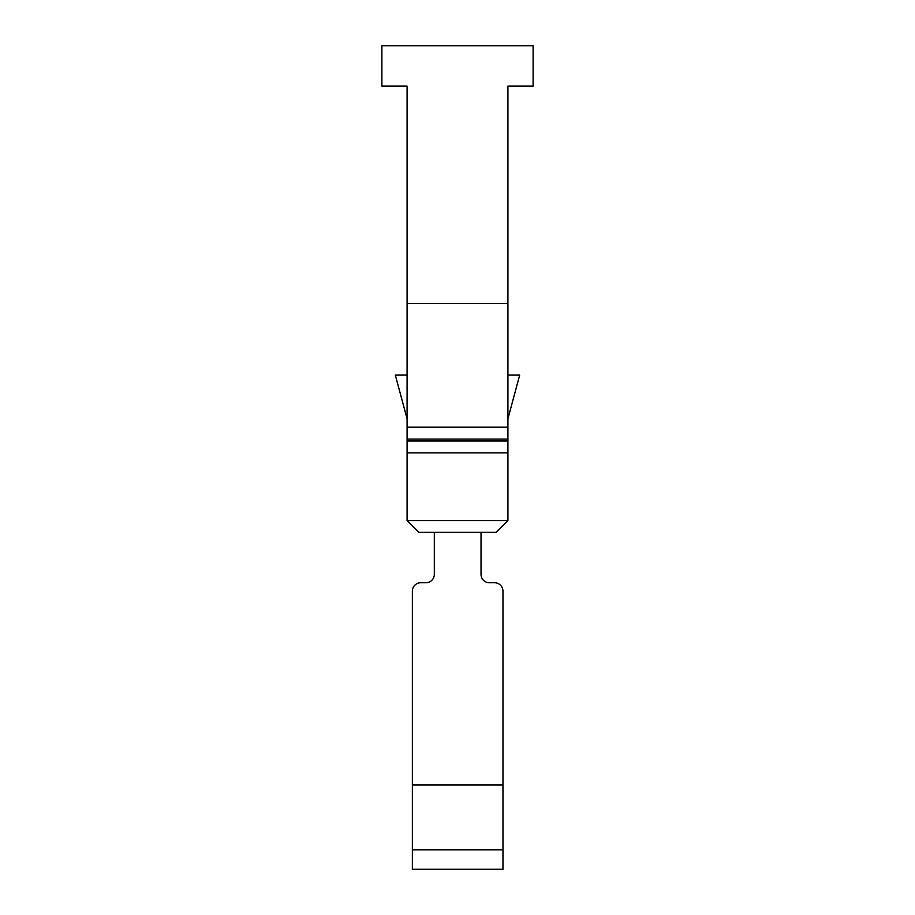 <?xml version="1.0" encoding="UTF-8"?>
<svg xmlns="http://www.w3.org/2000/svg" width="915" height="915" viewBox="0 0 915 915"><rect width="100%" height="100%" fill="white"/><g stroke="black" fill="none" stroke-linecap="round" stroke-linejoin="round"><path stroke-width="0.69" stroke-dasharray="4.58 3.43" d="M502.964 869.25L412.368 869.25L502.964 869.25L412.368 869.25L412.368 785.013L502.964 785.013L502.964 869.25M502.964 591.159L502.964 785.013L502.964 591.159A8.407 8.407 0 0 0 494.558 582.752A8.407 8.407 0 0 1 502.964 591.159A8.407 8.407 0 0 0 494.558 582.752L489.422 582.752A8.407 8.407 0 0 1 481.027 574.357L481.027 532.347L434.316 532.347L481.027 532.347L434.316 532.347L434.316 574.357A8.407 8.407 0 0 1 425.91 582.752L420.774 582.752A8.407 8.407 0 0 0 412.368 591.159A8.407 8.407 0 0 1 420.774 582.752A8.407 8.407 0 0 0 412.368 591.159L412.368 849.806L412.368 785.013L502.964 785.013L502.964 849.806L502.964 785.013L412.368 785.013M425.91 582.752L420.774 582.752L425.91 582.752A8.407 8.407 0 0 0 434.316 574.357L434.316 532.347L434.316 574.357M481.027 574.357L481.027 532.347L481.027 574.357A8.407 8.407 0 0 0 489.422 582.752L494.558 582.752M434.316 532.347L481.027 532.347M381.887 45.75L381.887 86.079L407.084 86.079L407.084 303.403L507.916 303.403L407.084 303.403L407.084 440.996L407.084 303.403L407.084 427.202L507.916 427.202L507.916 440.996L507.916 427.202L507.916 439.086L407.084 439.086L407.084 427.202L507.916 427.202L507.916 86.079L533.113 86.079L533.113 45.75L381.887 45.75M407.084 520.578L507.916 520.578L507.916 440.996L507.916 452.879L407.084 452.879L407.084 520.578L407.084 440.996L407.084 520.578L418.853 532.347L407.084 520.578L418.853 532.347L496.147 532.347L507.916 520.578L496.147 532.347L418.853 532.347L496.147 532.347L507.916 520.578L407.084 520.578L507.916 520.578L507.916 439.086L407.084 439.086L507.916 439.086M407.084 452.879L507.916 452.879L407.084 452.879L407.084 439.086M407.084 418.796L407.084 375.104L395.326 375.104L407.084 418.796L407.084 375.104L395.326 375.104L407.084 418.796L407.084 375.104L395.326 375.104L407.084 418.796L407.084 375.104M407.084 303.403L507.916 303.403L407.084 303.403L507.916 303.403L507.916 427.202L507.916 303.403M507.916 452.879L507.916 520.578M507.916 375.104L507.916 418.796L519.674 375.104L507.916 375.104L507.916 418.796L519.674 375.104L507.916 375.104L507.916 418.796L519.674 375.104L507.916 375.104L507.916 418.796M412.368 849.806L502.964 849.806M507.916 440.996L407.084 440.996M507.916 427.202L407.084 427.202"/><path stroke-width="1.37" d="M425.91 582.752A8.407 8.407 0 0 0 434.316 574.357A8.407 8.407 0 0 1 425.91 582.752L420.774 582.752A8.407 8.407 0 0 0 412.368 591.159L412.368 869.25L502.964 869.25L502.964 591.159A8.407 8.407 0 0 0 494.558 582.752L489.422 582.752L494.558 582.752M481.027 574.357A8.407 8.407 0 0 0 489.422 582.752A8.407 8.407 0 0 1 481.027 574.357L481.027 532.347M434.316 574.357L434.316 532.347M412.368 785.013L502.964 785.013L502.964 591.159M381.887 86.079L381.887 45.75L533.113 45.75L533.113 86.079L507.916 86.079L507.916 303.403L407.084 303.403L407.084 86.079L381.887 86.079M407.084 452.879L407.084 439.086L507.916 439.086L507.916 520.578L407.084 520.578L407.084 452.879L507.916 452.879M507.916 520.578L496.147 532.347L418.853 532.347L407.084 520.578M507.916 439.086L507.916 427.202L407.084 427.202L407.084 439.086M407.084 427.202L407.084 303.403M507.916 303.403L507.916 427.202M507.916 418.796L519.674 375.104L507.916 375.104M407.084 375.104L395.326 375.104L407.084 418.796M502.964 849.806L412.368 849.806M407.084 440.996L507.916 440.996"/></g></svg>
